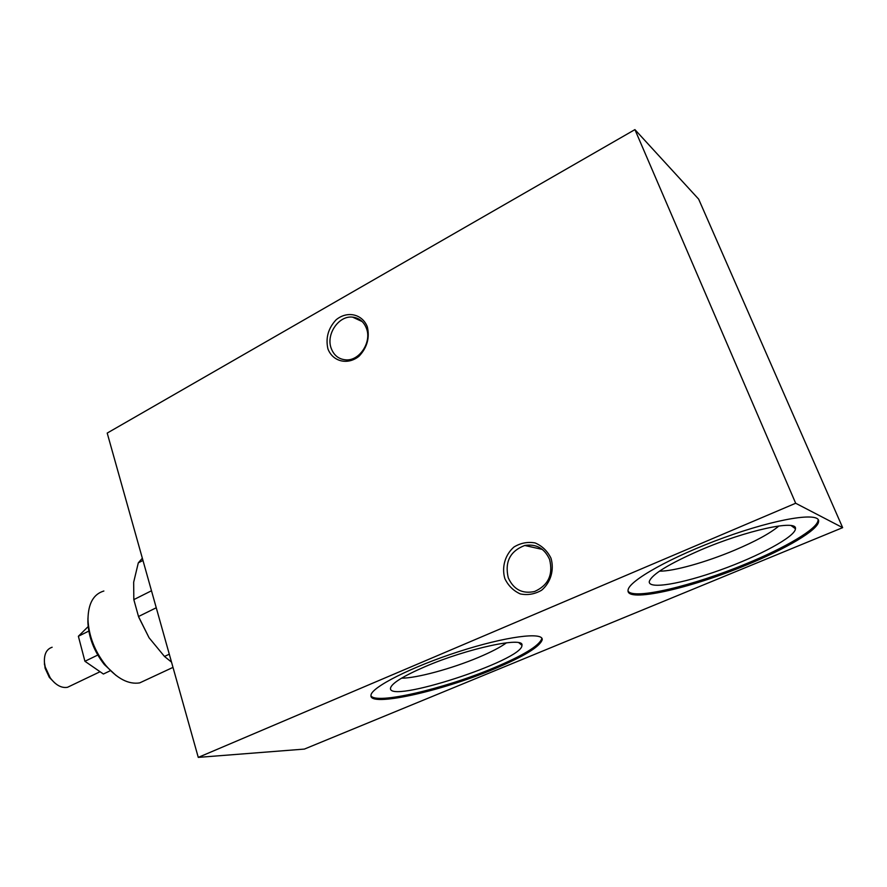 <?xml version="1.0" encoding="UTF-8"?>
<svg xmlns="http://www.w3.org/2000/svg" width="887" height="887" viewBox="0 0 887 887"><rect width="100%" height="100%" fill="white"/><g stroke="black" fill="none" stroke-linecap="round" stroke-linejoin="round"><path stroke-width="1.33" d="M110.52 670.627L103.391 674.02L84.93 661.281L78.378 636.267L88.8 631.078M84.93 661.281L97.77 655.049M78.378 636.267L88.168 626.577M70.916 685.662L67.479 687.303C61.48 688.29 55.726 685.13 50.215 677.823L45.215 666.946L44.461 662.733C43.94 654.251 46.501 649.096 52.145 647.244M54.661 682.846L49.295 677.324L45.104 668.221L44.383 661.791M87.968 617.995L87.88 622.075C88.589 637.254 94.066 651.402 104.322 664.529L116.009 675.428M169.295 654.196L164.483 656.458L171.524 662.123M151.477 590.775L133.826 599.612L138.505 616.52L156.256 607.761M142.341 558.245L138.305 562.857L142.973 560.462M164.483 656.458L149.06 637.753L138.505 616.52M133.826 599.612L133.66 582.26L138.305 562.857M138.793 617.297L149.06 637.753M103.868 591.019C93.457 594.113 88.168 603.603 87.979 619.503C88.744 635.89 94.665 651.18 105.753 665.372C117.328 678.788 128.648 684.62 139.702 682.89L147.142 679.42M367.329 326.815C369.868 337.858 367.096 347.671 359.024 356.241C347.726 365.389 332.747 361.685 327.913 348.846C325.496 337.991 328.212 328.312 336.084 319.819C347.116 310.616 362.262 313.865 367.329 326.815M366.497 328.523C363.881 321.726 359.246 317.923 352.582 317.125C338.779 315.351 325.839 334.31 331.173 348.247C333.878 355.432 338.812 359.302 345.963 359.867C359.468 360.965 371.864 342.194 366.497 328.523M550.971 558.167C554.453 569.787 550.76 582.482 541.658 590.199C534.872 594.157 527.765 595.41 520.325 593.935C513.407 590.809 508.24 585.686 504.836 578.579C501.521 567.126 505.102 554.73 513.972 547.013C520.602 542.988 527.654 541.624 535.116 542.933C542.123 545.915 547.412 550.993 550.971 558.167M549.585 559.442C544.507 548.321 536.225 543.664 524.727 545.483C510.125 551.093 504.625 561.837 508.24 577.725C513.551 589.511 522.332 594.102 534.573 591.507C548.31 585.353 553.311 574.665 549.585 559.442M700.663 549.984C746.266 530.359 797.59 519.239 795.451 528.763C795.317 536.702 758.806 556.26 720.344 569.997C681.859 583.868 647.876 589.722 649.295 581.473C651.812 574.366 668.931 563.866 700.663 549.984M659.496 571.161C673.488 571.383 705.852 562.291 734.347 550.306C755.414 541.403 770.271 533.287 778.93 525.958M628.063 591.075C633.362 600.189 693.202 585.852 746.211 563.744C785.283 547.734 817.515 528.874 818.058 520.325L818.601 521.578C818.036 530.082 785.782 548.909 746.699 564.908C689.809 588.669 625.945 603.016 628.063 590.265C628.173 581.118 671.537 556.626 724.18 537.577C776.846 518.418 820.431 511.577 818.601 521.578M425.161 666.614C467.349 648.386 524.638 636.201 521.933 645.348C523.308 660.272 386.045 704.788 390.568 687.88C392.065 683.045 403.596 675.961 425.161 666.614M401.534 678.189C416.668 678.211 451.949 668.598 478.481 657.4C491.121 652.078 500.468 647.211 506.521 642.776M370.966 695.752C375.678 704.877 443.433 688.999 492.984 668.21C522.986 655.659 539.241 645.825 541.78 638.707L542.19 639.849C539.651 646.945 523.374 656.757 493.372 669.308C440.761 691.416 368.637 707.493 370.988 695.286C371.132 687.403 411.335 666.913 458.524 651.701C505.723 636.4 543.809 631.533 542.19 639.849M842.65 527.654L698.657 199.143L634.926 129.613L107.205 433.078L198.267 757.387L304.385 749.083L842.65 527.654L795.672 503.251L198.267 757.387M795.672 503.251L634.926 129.613M99.521 671.991L67.479 687.303M49.295 677.324L50.215 677.823M44.472 664.685L44.461 662.733M104.322 664.529L105.753 665.372M87.88 622.075L87.979 619.503M139.702 682.89L172.998 667.379M352.582 317.125L362.218 321.593M524.727 545.483L542.389 549.43M791.171 525.614L795.451 528.763M518.906 642.765L521.933 645.348"/></g></svg>
